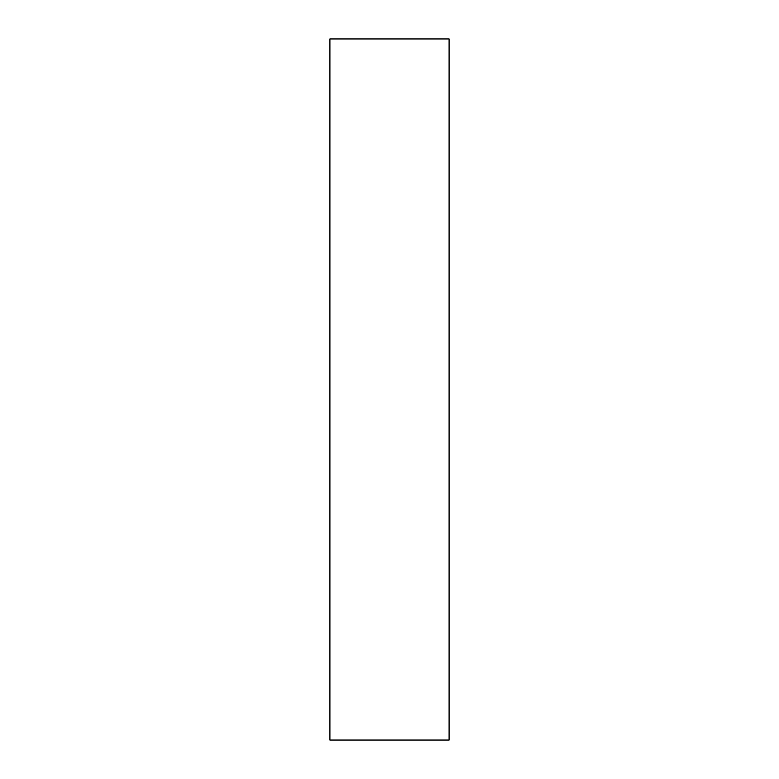 <?xml version="1.0" encoding="UTF-8"?>
<svg xmlns="http://www.w3.org/2000/svg" width="779" height="779" viewBox="0 0 779 779"><rect width="100%" height="100%" fill="white"/><g stroke="black" fill="none" stroke-linecap="round" stroke-linejoin="round"><path stroke-width="1.17" d="M449.094 740.05L329.906 740.05L329.906 38.95L449.094 38.95L449.094 740.05"/></g></svg>
